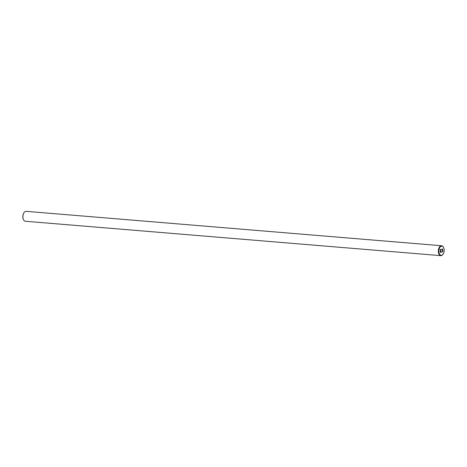 <?xml version="1.0" encoding="UTF-8"?>
<svg xmlns="http://www.w3.org/2000/svg" width="467" height="467" viewBox="0 0 467 467"><rect width="100%" height="100%" fill="white"/><g stroke="black" fill="none" stroke-linecap="round" stroke-linejoin="round"><path stroke-width="0.7" d="M443.58 247.487A4.979 2.866 94.7 0 0 443.516 247.341A4.979 2.866 94.7 0 0 441.624 245.741A4.979 2.866 94.7 0 0 441.035 245.794A4.979 2.866 94.7 0 0 438.332 250.972A4.979 2.866 94.7 0 0 440.807 255.659A4.979 2.866 94.7 0 0 441.397 255.601A4.979 2.866 94.7 0 0 442.932 254.392A4.979 2.866 94.7 0 0 443.02 254.258M441.362 246.197A4.594 2.644 94.7 0 0 438.869 251.444A4.594 2.644 94.7 0 0 441.694 255.251A4.594 2.644 94.7 0 0 443.113 254.13A4.594 2.644 94.7 0 0 443.65 247.627A4.594 2.644 94.7 0 0 441.362 246.197M441.624 245.741L26.193 211.341A4.979 2.866 94.7 0 0 25.603 211.399A4.979 2.866 94.7 0 0 24.068 212.608A4.979 2.866 94.7 0 0 23.484 219.659A4.979 2.866 94.7 0 0 25.376 221.259L440.807 255.659M23.98 212.742A4.594 2.644 94.7 0 0 23.887 212.87A4.594 2.644 94.7 0 0 23.35 219.373A4.594 2.644 94.7 0 0 23.42 219.513M441.864 252.087L442.844 251.818L441.864 252.087L442.728 251.66L442.687 250.505L442.214 250.633L442.681 250.505M442.214 250.633L442.675 250.312L442.634 249.156L441.764 249.396L442.634 249.156M441.764 249.396L442.739 248.934L442.844 251.818L442.739 248.934M441.163 251.538L440.539 252.25M441.169 251.713L441.099 252.017L441.163 251.713M440.86 252.361L440.533 252.449L440.854 252.355M440.533 252.449L440.171 251.69L440.953 249.617L440.019 249.676L441.187 249.36L440.381 252.162L441.181 249.36M440.953 249.617L440.031 249.868"/></g></svg>
